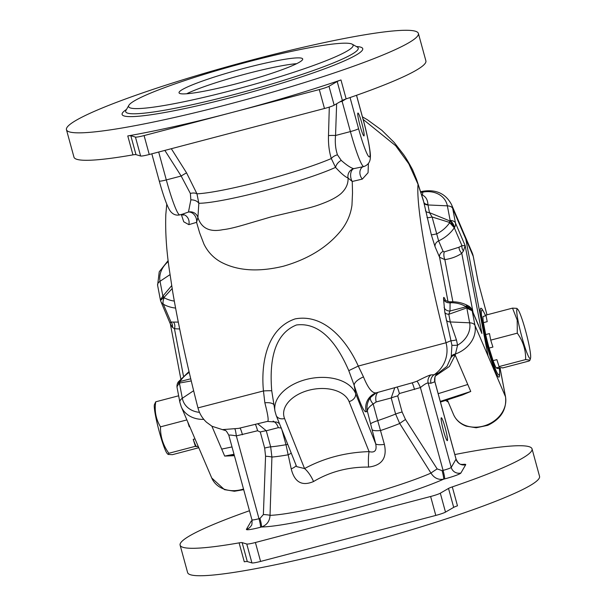 <?xml version="1.0" encoding="UTF-8"?>
<svg xmlns="http://www.w3.org/2000/svg" width="606" height="606" viewBox="0 0 606 606"><rect width="100%" height="100%" fill="white"/><g stroke="black" fill="none" stroke-linecap="round" stroke-linejoin="round"><path stroke-width="0.91" d="M128.896 105.285A116.36 11.696 164.7 0 1 237.81 64.6A116.36 11.696 164.7 0 1 352.215 44.2A116.36 11.696 164.7 0 1 352.836 46.488A116.36 11.696 164.7 0 1 232.568 90.226A116.36 11.696 164.7 0 1 128.889 105.292A116.36 11.696 164.7 0 1 128.896 105.285L125.965 110.368A120.549 12.12 164.7 0 1 125.972 110.36L125.965 110.368A120.549 12.12 164.7 0 0 233.363 94.756A120.549 12.12 164.7 0 0 357.964 49.45A120.549 12.12 164.7 0 0 357.32 47.079L357.434 47.139M179.187 92.082A64.1 6.446 164.7 0 1 242.309 68.819A64.1 6.446 164.7 0 1 302.689 58.971A64.1 6.446 164.7 0 1 242.567 82.105A64.1 6.446 164.7 0 1 179.043 92.801A64.1 6.446 164.7 0 1 179.187 92.082M198.132 446.19L196.352 446.66L195.412 446.296L168.847 453.273L168.097 454.424L172.415 454.667L198.791 447.736M195.412 446.296L193.231 439.365L195.011 438.903M189.769 426.662L189.261 426.798L187.678 421.768M186.883 419.92L160.507 426.844C160.272 436.418 163.052 445.228 168.847 453.273M198.723 447.584L198.048 447.326L198.556 447.19M178.649 395.794L155.734 401.808C154.318 410.921 155.909 419.269 160.507 426.844M168.097 454.424L167.195 453.493A25.619 2.591 75.3 0 1 158.727 429.639A25.619 2.591 75.3 0 1 154.386 404.702L155.734 401.808M188.246 423.102A27.611 2.788 75.3 0 0 189.261 426.798M193.231 439.365A27.611 2.788 75.3 0 0 196.352 446.66M464.135 234.037L465.794 239.037L464.605 235.143L451.5 204.525A27.611 22.717 156.8 0 1 452.682 208.411A7.886 4.409 169.2 0 0 447.364 205.835A23.664 19.475 -23.2 0 0 422.776 192.125A1573.835 1295.03 -23.2 0 0 420.867 192.488M453.106 224.228L449.417 223.023M234.408 455.697L224.674 456.076L234.014 454.265M211.88 426.185L221.69 449.099L232.007 446.94M486.974 314.832L478.02 281.457M438.168 393.68L467.771 384.492L470.756 391.461L457.568 396.566M440.282 401.414L470.756 391.461L462.264 395.021L440.464 402.081M447.334 399.884L453.523 414.512A27.611 22.717 -23.2 0 0 485.542 425.427A27.611 22.717 -23.2 0 0 505.472 396.672L488.072 356.01L481.459 321.301A35.602 3.598 -104.7 0 1 483.247 311.166M512.524 308.128L485.951 315.105L487.209 321.665L483.406 322.665L485.679 334.573A27.611 2.788 75.3 0 0 489.11 348.064L493.079 360.638A27.611 2.788 75.3 0 0 496.2 367.933L497.897 368.592L501.692 367.592L502.632 367.956L529.197 360.987L530.015 360.123L525.629 359.593C525.864 350.018 523.084 341.208 517.289 333.164L517.198 320.044L512.524 308.128L516.842 308.363L517.744 309.295A25.619 2.591 -104.7 0 1 526.213 333.149A25.619 2.591 -104.7 0 1 530.553 358.085A25.619 2.591 -104.7 0 1 525.144 347.844A25.619 2.591 -104.7 0 1 517.978 320.422A25.619 2.591 -104.7 0 1 517.744 309.295M483.406 322.665A27.611 2.788 -104.7 0 1 483.096 316.461L486.065 315.681M485.55 315.817A33.527 3.386 75.3 0 0 482.634 310.393A33.527 3.386 75.3 0 0 482.52 322.4A33.527 3.386 75.3 0 0 495.7 369.834A33.527 3.386 75.3 0 0 499.435 374.379A33.527 3.386 75.3 0 0 499.306 368.221M486.997 314.832L478.028 281.495L473.248 256.376A27.611 22.717 -23.2 0 0 472.059 252.49L464.575 235.007M221.69 449.099L224.674 456.076L234.189 454.909M493.079 360.638L496.875 359.638L499.064 366.569L525.629 359.593M499.064 366.569L499.995 366.933L496.2 367.933M485.679 334.573L489.474 333.58L490.724 340.14L517.289 333.164M490.724 340.14L492.913 347.064L489.11 348.064M461.946 464.529A15.779 1.583 164.7 0 1 465.696 464.726L460.901 472.991A15.779 1.583 164.7 0 1 444.584 478.922L443.6 479.179A7.886 0.795 -104.7 0 0 442.1 470.635L437.176 468.923A7.886 0.523 147.8 0 0 430.972 473.097C434.093 478.028 438.305 480.058 443.6 479.179A106.709 10.726 164.7 0 1 348.435 510.169A106.709 10.726 164.7 0 1 261.481 527A7.886 0.795 75.3 0 0 259.974 518.456L263.368 514.562A7.886 0.992 -178.3 0 1 270.034 515.35C269.723 521.183 266.867 525.069 261.481 527L260.497 527.258A15.779 1.583 164.7 0 1 246.445 529.296L251.248 521.031A7.886 7.81 30.1 0 0 252.141 520.736M171.324 148.712L186.587 172.907L196.965 193.814L198.836 203.275L197.904 217.493L196.579 222.349A7.886 5.977 65.4 0 0 188.458 212.047A7.886 7.78 -179.6 0 1 197.904 217.493C201.427 228.333 209.79 232.378 222.993 229.644C227.538 229.235 234.855 227.553 244.945 224.584L271.238 216.857L298.97 210.35C310.067 207.729 315.476 206.29 323.339 203.199C331.05 200.245 336.891 197.086 340.845 193.723C345.912 189.08 348.321 183.86 348.071 178.066A7.886 7.552 108.7 0 1 353.639 168.673L363.88 166.544A41.42 4.189 -104.7 0 1 350.397 131.585L342.11 101.308L345.882 98.983M336.641 103.755L335.55 135.486C334.891 142.622 335.527 149.061 337.459 154.818L341.239 160.393C346.549 165.082 350.677 167.839 353.639 168.673A7.886 4.833 -96.6 0 0 352.253 181.474L352.518 192.791L351.972 205.131C350.738 214.282 347.162 222.652 341.261 230.257C327.74 247.059 308.446 259.05 283.366 266.231C258.217 272.268 237.363 270.852 220.796 261.989C213.373 257.83 207.752 251.854 203.934 244.059L199.662 232.924L196.579 222.349L188.837 224.652L183.754 221.788L181.308 214.479M341.239 160.393A7.886 5.143 -43.4 0 0 335.55 167.377C340.875 173.233 345.049 176.793 348.071 178.066L352.253 181.474L362.32 179.103A7.886 6.075 69.5 0 1 362.88 166.801M296.637 466.628L304.553 468.559C324.112 458.022 345.617 452.371 369.084 451.614C374.849 453.061 377.053 450.455 375.69 443.789L367.387 411.269L366.221 411.762C364.13 412.633 360.115 403.808 354.162 385.295L348.783 370.645C339.708 349.609 323.301 321.612 296.485 324.975C271.147 335.095 269.844 367.751 271.746 390.87L274.98 411.209A41.42 26.043 -10 0 1 308.598 378.894A41.42 26.043 -10 0 1 355.624 393.552L375.69 443.789A15.779 3.356 166.6 0 0 384.386 444.41C387.272 457.894 382 465.453 368.569 467.082C348.389 466.878 330.043 471.695 313.537 481.535C301.993 486.451 294.554 482.232 291.213 468.87L285.987 444.713L281.866 429.654M279.427 423.533L276.79 422.094L267.307 421.42C268.966 421.746 268.147 415.534 264.845 402.785L263.459 390.953C260.838 364.433 266.307 328.611 295.16 318.892C325.081 313.294 347.473 341.958 358.275 366.062L348.783 370.645M416.58 179.505L418.042 184.322A177.914 17.975 75.3 0 0 446.039 342.754L358.275 366.062L363.479 376.894C368.448 389.241 373.084 394.445 377.379 392.521L375.349 393.203A15.779 15.695 67.4 0 1 377.008 392.62M368.569 467.082A15.779 2.795 -91.6 0 1 369.084 451.614L349.094 401.589A7.886 6.083 -21.8 0 0 355.624 393.552L354.162 385.295A15.779 6.189 162.8 0 1 363.479 376.894M198.563 407.732L263.459 390.953A15.779 0.818 175 0 1 271.746 390.87M366.221 411.762A15.779 15.695 67.4 0 1 375.349 393.203M264.845 402.785A15.779 6.189 162.8 0 1 273.814 404.603M377.97 392.362A9.863 5.575 -105.3 0 0 376.152 401.967L373.167 403.997C369.342 406.474 367.418 408.898 367.387 411.269C366.365 406.179 367.433 401.551 370.599 397.369L376.106 392.93M370.804 423.761A15.779 1.583 164.7 0 1 377.712 420.632L373.167 403.997A9.863 3.984 39.5 0 1 370.599 397.369M281.442 428.086L278.313 427.654A9.863 7.098 76 0 0 273.139 421.094M444.584 478.922A7.886 0.795 75.3 0 0 443.077 470.377A7.886 0.795 -15.3 0 0 451.235 467.415L456.038 459.143L434.835 381.651A7.886 7.848 67.4 0 1 438.009 373.122L435.6 375.834C435.04 375.652 434.805 377.614 434.896 381.727L430.964 383.257L428.162 383.06C427.018 382.78 424.435 384.272 420.42 387.552L399.392 393.521L397.703 395.9L402.104 411.989L405.497 419.496A7.886 0.508 -33.2 0 0 399.71 423.496L395.612 414.049A78.886 7.931 -15.3 0 1 377.712 420.632L384.386 444.41M372.342 429.76A15.779 3.454 166.6 0 0 380.682 430.495A80.234 8.067 164.7 0 0 399.71 423.496L430.972 473.097A95.278 9.582 -15.3 0 1 346.95 500.336A95.278 9.582 -15.3 0 1 270.034 515.35L271.912 457.053A7.886 1 2.7 0 0 265.564 456.242L264.67 448.069L260.269 431.987L257.595 430.752L236.332 435.888C231.265 434.994 228.78 434.828 228.894 435.381M257.755 423.806L266.276 430.768L270.677 446.849L271.912 457.053A80.234 8.067 164.7 0 0 288.183 454.788A15.779 3.454 166.6 0 0 291.244 453.121M291.213 468.87A15.779 3.356 166.6 0 0 296.145 465.393M349.094 401.589A33.527 21.081 170 0 0 308.909 390.226A33.527 21.081 170 0 0 284.57 418.526L304.553 468.559A15.779 5.78 -118.6 0 1 313.537 481.535M188.837 224.652A7.886 6.961 83.1 0 0 181.603 214.403M182.338 214.206L188.458 212.047L190.852 199.882L190.36 193.443L181.156 176.028L164.855 150.409M337.459 154.818A7.886 4.431 -18.7 0 0 331.308 158.537L335.55 167.377A78.886 7.931 164.7 0 1 264.004 190.822A78.886 7.931 164.7 0 1 198.836 203.275A7.886 5.613 4.1 0 0 190.852 199.882M350.056 97.551L358.555 128.624A7.886 0.795 -15.3 0 1 350.397 131.585L335.55 135.486A7.886 0.992 2.2 0 0 328.49 135.646C328.232 144.023 329.172 151.659 331.308 158.537A80.234 8.067 -15.3 0 1 261.224 181.194A80.234 8.067 -15.3 0 1 196.965 193.814A7.886 4.431 -18.6 0 0 190.36 193.443M186.587 172.907A7.886 0.515 -32.7 0 0 181.156 176.028L166.309 179.921A41.42 4.189 75.3 0 0 179.793 214.88C176.513 215.584 173.695 214.721 171.331 212.289C170.013 211.085 168.445 208.252 166.627 203.79C164.256 197.859 161.802 190.269 159.264 181.035A7.886 0.795 -15.3 0 0 166.309 179.921L158.681 152.03M368.41 163.484L368.062 172.733L362.32 179.103M328.49 135.646L329.3 107.095M263.368 514.562L265.564 456.242M278.313 427.654L266.276 430.768A7.886 0.795 -15.3 0 0 260.269 431.987M255.361 424.397A7.886 0.795 -104.7 0 1 257.595 430.752M239.953 428.078A7.886 0.795 -104.7 0 1 242.453 434.729M166.779 204.169L165.817 214.509C165.249 230.954 166.332 248.771 169.074 267.981L172.755 292.19C178.664 326.77 187.057 365.32 197.942 407.853C199.412 413.474 202.268 418.261 206.502 422.23L212.047 426.283L223.455 429.949L222.607 429.601L238.575 428.389M234.87 429.025A7.886 0.682 -96.7 0 1 236.332 435.888L258.997 518.713A7.886 0.795 -104.7 0 1 260.497 527.258M222.607 429.601A7.886 7.817 118.2 0 1 225.023 430.419L225.023 430.419C225.659 430.071 226.917 431.669 228.795 435.191L251.952 519.827A7.886 0.795 -15.3 0 0 258.997 518.713L259.974 518.456M405.497 419.496L437.176 468.923M397.703 395.9A7.886 0.795 -15.3 0 0 391.211 397.96L394.764 387.749M399.392 393.521A7.886 0.795 75.3 0 0 397.104 387.098M414.534 389.544A7.886 0.795 75.3 0 0 412.004 382.886M412.8 382.659L416.867 381.242C424.586 377.296 429.275 375.182 430.927 374.909L434.138 374.735L438.009 373.122M442.1 470.635L443.077 470.377L420.42 387.552A7.886 0.901 67.3 0 0 416.867 381.242M460.901 472.991A7.886 7.81 30.1 0 1 451.235 467.415L428.162 383.06A7.886 7.817 118.2 0 1 430.927 374.909M421.564 194.67L422.48 195.087C425.874 196.745 427.692 199.904 427.927 204.548A5.916 3.553 -10.3 0 1 423.882 202.404A158.507 16.021 75.3 0 0 418.042 184.322L408.785 163.779L395.718 145.773L363.138 119.412M447.425 440.57A11.832 1.197 75.3 0 0 445.16 427.753A11.832 1.197 75.3 0 0 441.206 417.86A11.832 1.197 75.3 0 0 443.16 429.518A11.832 1.197 75.3 0 0 447.19 440.63A11.832 1.197 75.3 0 0 447.425 440.57M357.843 113.133A11.832 1.197 -104.7 0 1 362.108 124.192A11.832 1.197 -104.7 0 1 363.827 135.903A11.832 1.197 -104.7 0 1 359.797 124.791A11.832 1.197 -104.7 0 1 357.843 113.133L357.843 113.133M427.927 204.548L429.449 212.63L432.093 217.001L438.63 240.893L443.107 251.369L444.274 251.884L459.045 247.218L461.939 245.635L465.158 245.642L463.446 250.945L461.78 253.285C457.098 256.505 451.455 258.618 444.849 259.618L439.562 257.232L435.078 246.763L431.305 234.719L423.344 200.291M425.457 210.699A5.916 3.31 -10.8 0 0 429.449 212.63L450.788 221.326L454.311 227.811L461.939 245.635A5.916 4.545 -119 0 0 463.446 250.945M459.045 247.218A5.916 3.522 -124.8 0 0 461.78 253.285L473.074 312.56M444.274 251.884A5.916 2.575 -98.4 0 0 444.849 259.618L452.879 301.78M450.788 221.326L449.75 222.546A30.573 25.157 -23.2 0 1 436.949 233.78A5.916 0.523 -14.2 0 1 431.305 234.719M481.459 321.301L465.794 239.037L452.682 208.411L455.462 222.978A7.886 6.492 156.8 0 1 454.311 227.811A7.886 4.893 -132.7 0 0 450.137 220.402L449.902 220.614A5.916 0.788 107.3 0 1 449.485 222.41L432.093 217.001A5.916 0.735 -14 0 1 426.995 217.592M420.609 191.708L423.124 191.223A7.886 1.151 79.2 0 0 422.776 192.125L422.48 195.087A5.916 4.719 -64.8 0 1 421.791 195.39M170.241 323.081L170.96 322.036L178.278 322.104M173.521 322.187A5.916 4.348 -80.7 0 1 174.452 328.725L172.46 327.346L170.331 323.877M175.581 308.075A34.512 28.399 156.8 0 1 163.332 304.212L170.96 322.036A5.916 5.189 -85.5 0 1 172.46 327.346M172.157 288.585L164.082 297.349L160.537 300.409A7.886 1.765 -13.4 0 1 160.454 300.243A7.886 1.765 -13.4 0 1 164.203 297.743A7.886 3.803 -60.3 0 0 163.332 304.212A7.886 6.492 156.8 0 1 160.878 301.523L170.339 323.915M450.463 303.023C449.796 301.546 449.667 301.447 450.084 302.742L450 311.014L448.811 314.279L450.266 321.945L456.439 339.898L457.575 345.17L455.197 355.101L449.379 366.478L435.57 375.894M436.714 374.311L447.001 366.372L451.212 356.881L451.909 345.14L444.819 312.355L443.554 299.038C443.448 296.751 443.971 296.902 445.122 299.493L445.342 300M467.771 384.484L455.197 355.101A5.916 4.628 14.2 0 0 451.015 357.798M444.092 307.356A5.916 5.159 -4.3 0 0 450 311.014L466.605 306.666L472.188 310.817L474.96 325.384A27.611 22.717 156.8 0 1 455.341 354.025A5.916 4.636 12 0 0 451.212 356.881M488.072 356.01L474.96 325.384A7.886 4.409 169.2 0 0 469.642 322.809A23.664 19.475 -23.2 0 1 457.575 345.17A5.916 0.614 -5.2 0 1 451.909 345.14M456.439 339.898A5.916 0.644 -14.1 0 1 451.159 340.625L446.039 342.754A29.58 29.429 67.4 0 1 434.138 374.735A7.886 7.848 67.4 0 0 430.964 383.257M445.38 300.326L445.031 299.584C445.016 300.387 446.63 301.137 449.849 301.833C456.666 301.455 462.878 302.826 468.499 305.954A7.886 7.886 0 0 1 471.847 309.704A7.886 6.492 156.8 0 1 472.188 310.817A7.886 6.461 173.6 0 0 465.469 306.348L465.529 306.591A5.916 2.856 75.8 0 1 466.552 308L448.811 314.279A5.916 3.31 -10.8 0 1 444.819 312.355M468.499 305.954A7.886 3.803 119.7 0 0 465.469 306.348A30.573 25.157 -23.2 0 0 450.084 302.742A5.916 5.257 -3.3 0 1 443.554 299.038M478.679 325.672L471.847 309.704M163.219 297.781A5.916 3.242 -118.8 0 1 162.855 296.107L171.68 285.653M160.385 299.932L162.855 296.107L160.037 281.282A7.886 4.409 169.2 0 0 157.605 285.328L160.454 300.243A7.886 7.886 0 0 0 160.878 301.523M174.301 301.076A30.573 25.157 -23.2 0 1 164.203 297.743L164.082 297.349A5.916 1.773 -138.1 0 1 163.059 295.94M191.254 380.939L179.035 383.128A5.916 4.916 -77.2 0 1 179.921 381.545L190.746 378.803M189.027 371.554L178.247 381.954L179.921 381.545A30.573 25.157 -23.2 0 1 189.224 372.379M179.035 383.128C177.581 382.591 177.369 382.689 178.414 383.424M193.632 390.718L182.315 398.256L179.535 383.689L177.687 382.984A7.886 7.886 0 0 0 177.111 387.734A7.886 4.409 169.2 0 1 179.535 383.689L179.709 383.318A5.916 3.841 -105.3 0 1 180.126 381.53M435.078 246.763A5.916 4.871 -23.2 0 1 438.63 240.893A34.512 28.399 156.8 0 0 454.311 227.811L449.485 222.41M423.995 203.04A5.916 3.31 -10.8 0 0 427.987 204.964L447.364 205.835L450.137 220.402A7.886 4.409 169.2 0 1 455.462 222.978L465.158 245.642L481.891 333.482L472.188 310.817L466.552 308M466.605 306.666A5.916 1.606 97 0 1 466.817 307.984L469.642 322.809L450.266 321.945A5.916 3.31 -10.8 0 1 446.274 320.013M127.775 135.941L132.956 154.871A9.863 0.992 164.7 0 1 135.979 154.628L130.805 135.699A9.863 0.992 -15.3 0 0 127.775 135.941A182.429 18.339 -15.3 0 0 231.689 112.572A182.429 18.339 -15.3 0 0 340.973 79.962A9.863 0.992 -15.3 0 0 337.186 81.507L342.367 100.437A9.863 0.992 164.7 0 1 346.147 98.892L340.973 79.962M418.382 33.428A182.429 18.339 164.7 0 1 247.263 99.255A182.429 18.339 164.7 0 1 66.455 129.707A182.429 18.339 164.7 0 1 66.872 127.661A182.429 18.339 164.7 0 1 246.536 61.448A182.429 18.339 164.7 0 1 418.382 33.428L425.889 60.873A182.429 18.339 164.7 0 1 346.147 98.892M132.956 154.871A182.429 18.339 164.7 0 1 73.962 157.151L66.455 129.707M135.979 154.628L140.615 156.007A9.863 0.992 -15.3 0 0 149.258 154.5L324.475 108.497A9.863 0.992 -15.3 0 0 334.164 105.186L342.367 100.437M149.258 154.5L144.084 135.577L319.301 89.567L324.475 108.497M130.805 135.699L135.441 137.085L140.615 156.007M144.084 135.577A9.863 0.992 164.7 0 1 135.441 137.085M334.164 105.186L328.99 86.264L337.186 81.507M328.99 86.264A9.863 0.992 164.7 0 1 319.301 89.567M448.516 488.436A9.863 0.992 164.7 0 1 452.296 486.891L457.469 505.821A9.863 0.992 -15.3 0 0 453.689 507.366L448.516 488.436L440.312 493.193L445.493 512.115A9.863 0.992 164.7 0 1 435.797 515.426L430.624 496.496A9.863 0.992 -15.3 0 0 440.312 493.193M242.127 542.628L247.301 561.55A9.863 0.992 -15.3 0 0 244.279 561.792L239.097 542.87A9.863 0.992 164.7 0 1 242.127 542.628L246.763 544.006A9.863 0.992 -15.3 0 0 255.406 542.506L430.624 496.496M255.406 542.506L260.58 561.429A9.863 0.992 164.7 0 1 251.937 562.936L246.763 544.006M445.493 512.115L453.689 507.366M260.58 561.429L435.797 515.426M247.301 561.55L251.937 562.936M454.818 454.553A182.429 18.339 164.7 0 1 532.038 448.872L539.545 476.316A182.429 18.339 164.7 0 1 368.418 542.15A182.429 18.339 164.7 0 1 187.618 572.594L180.111 545.15A182.429 18.339 164.7 0 1 180.527 543.105A182.429 18.339 164.7 0 1 249.46 510.737M239.097 542.87A182.429 18.339 164.7 0 1 180.111 545.15M532.038 448.872A182.429 18.339 164.7 0 1 452.296 486.891M402.104 411.989A7.886 0.795 -15.3 0 0 395.612 414.049L391.211 397.96L376.152 401.967M296.645 63.683A64.1 6.446 -15.3 0 0 240.718 75.349A64.1 6.446 -15.3 0 0 186.64 93.771M243.695 489.663L234.424 491.254L224.455 489.64L211.736 477.998A27.611 22.717 -23.2 0 0 243.514 488.989M499.586 373.41A35.602 3.598 -104.7 0 1 493.61 367.009A35.602 3.598 -104.7 0 1 482.55 327.028M500.048 368.024L505.555 396.93A3.947 2.204 -10.8 0 0 505.472 396.672L500.018 368.031M465.764 238.9L473.248 256.376A3.947 2.204 -10.8 0 1 473.324 256.641A3.947 2.204 -10.8 0 1 473.347 256.906M453.523 414.512C455.992 420.026 460.234 423.905 466.234 426.162L476.202 427.768L487.747 425.336C500.844 419.079 506.783 409.611 505.555 396.93A3.947 2.204 -10.8 0 1 505.571 397.241M339.837 101.906L342.11 101.308L341.943 100.679M264.67 448.069A7.886 0.795 -15.3 0 1 270.677 446.849A78.886 7.931 -15.3 0 0 285.987 444.713A15.779 1.583 164.7 0 1 287.774 444.433M284.57 418.526A7.886 6.083 158.2 0 1 276.177 415.413L296.645 466.65M251.967 519.736A7.886 0.795 -15.3 0 0 251.952 519.827C252.157 523.486 251.899 525.44 251.195 525.69A7.886 7.81 30.1 0 1 246.445 529.296M465.696 464.726A7.886 7.81 30.1 0 1 456.038 459.143A7.886 0.795 -15.3 0 0 456.053 459.06C459.734 466.476 461.81 463.613 462.59 464.59L461.567 464.688M363.88 166.544C368.274 164.93 370.44 161.643 370.372 156.674C370.781 153.227 367.986 136.88 363.373 120.268A7.886 0.795 164.7 0 1 363.35 120.359L356.502 95.301M358.555 128.624A33.527 3.386 75.3 0 0 369.758 156.666A33.527 3.386 75.3 0 0 363.35 120.359M159.287 180.944A7.886 0.795 -15.3 0 0 159.264 181.035L151.826 153.833M443.107 251.369A5.916 4.871 -23.2 0 0 439.562 257.232L448.023 301.644M179.664 328.975L174.452 328.725L183.436 375.902M203.798 419.375A27.611 22.717 156.8 0 1 181.232 406.709L179.884 402.301A7.886 4.409 169.2 0 1 182.315 398.256A23.664 19.475 -23.2 0 0 199.48 412.345M168.256 261.58A23.664 19.475 -23.2 0 0 160.037 281.282L169.998 274.647M126.502 109.436A124.73 12.537 -15.3 0 0 122.397 113.08A124.73 12.537 -15.3 0 0 257.603 90.347A124.73 12.537 -15.3 0 0 356.389 46.548M211.736 477.998L181.232 406.709M472.059 252.49L473.324 256.641L478.119 281.729M445.592 400.445L448.175 402.02M530.553 358.085L530.015 360.123M274.98 411.209L276.177 415.413M183.315 215.13L181.179 214.441M182.406 214.191L179.793 214.88M223.455 429.949L225.023 430.419M412.845 382.644L377.174 392.574M363.373 120.268L356.54 95.286M166.764 204.124L165.817 214.456M416.602 179.52L412.595 169.756C408.179 161.552 404.906 156.143 402.785 153.53L394.165 142.425L381.848 130.29L367.372 119.746L362.441 116.867M456.053 459.06L434.896 381.727M180.77 378.674L170.347 323.93M178.247 381.954L177.687 382.984M177.111 387.734L179.884 402.301M168.142 260.603L159.234 271.783L157.605 285.328M423.124 191.223C436.229 189.254 445.69 193.685 451.5 204.525M352.215 44.2L357.32 47.079M416.769 180.043L423.352 200.291M267.39 421.405L238.499 428.404"/></g></svg>
